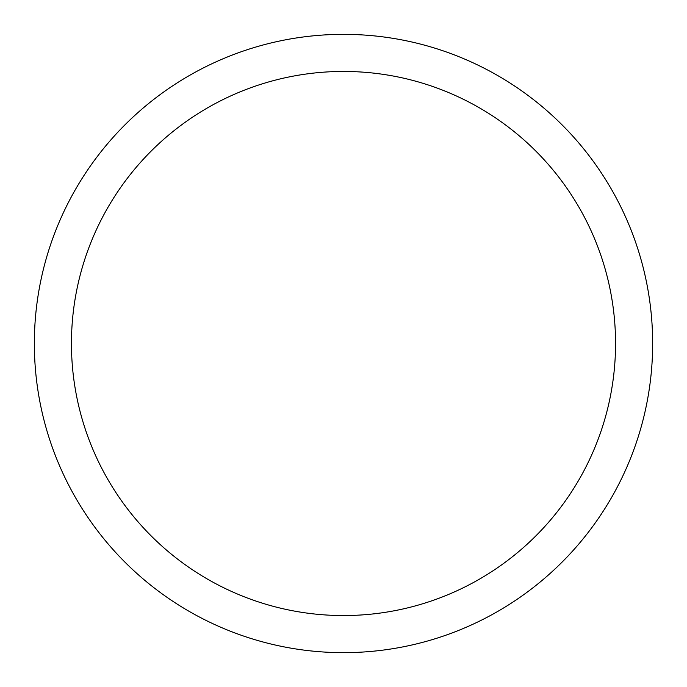 <?xml version="1.0" encoding="UTF-8"?>
<svg xmlns="http://www.w3.org/2000/svg" width="687" height="687" viewBox="0 0 687 687"><rect width="100%" height="100%" fill="white"/><g stroke="black" fill="none" stroke-linecap="round" stroke-linejoin="round"><path stroke-width="1.03" d="M615.552 343.5A272.052 272.052 0 0 0 343.5 71.448A272.052 272.052 0 0 0 71.448 343.5A272.052 272.052 0 0 0 343.5 615.552A272.052 272.052 0 0 0 615.552 343.5M34.35 343.5A309.15 309.15 0 0 1 343.5 34.35A309.15 309.15 0 0 1 652.65 343.5A309.15 309.15 0 0 1 343.5 652.65A309.15 309.15 0 0 1 34.35 343.5"/></g></svg>
